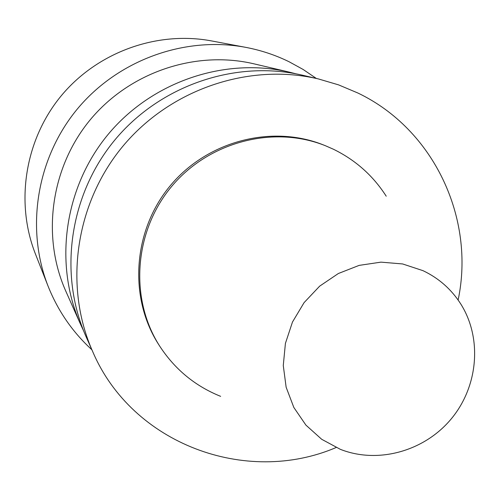 <?xml version="1.0" encoding="UTF-8"?>
<svg xmlns="http://www.w3.org/2000/svg" width="500" height="500" viewBox="0 0 500 500"><rect width="100%" height="100%" fill="white"/><g stroke="black" fill="none" stroke-linecap="round" stroke-linejoin="round"><path stroke-width="0.75" d="M423.006 270.669C438.787 278.181 451.356 289.262 460.725 303.913C482.413 338.212 478.275 386.3 451.4 418.694C424.613 451.163 378.15 464.231 340.4 449.356L321.712 439.306L305.912 425.112L293.837 407.469L286.144 387.256L283.275 365.519L285.413 343.394L292.469 322.05L304.088 302.625L319.656 286.156L338.344 273.519L359.144 265.381L380.95 262.144L402.619 263.95L423.006 270.669M220.644 396.35C195.194 386.112 174.9 369.394 159.744 346.194C129.425 299.069 133.831 231.994 171.25 186.919C208.512 141.725 273.575 124.825 325.544 145.781L333.425 149.238C355.494 160.025 373.094 175.681 386.225 196.206M159.744 346.194L158.631 344.456C128.45 297.544 132.838 230.794 170.069 185.944C207.15 140.969 271.9 124.156 323.631 145.019L325.544 145.781M336.094 447.531C246.05 486.094 132.125 444.031 92.744 351.706C63.663 286.5 75.075 204.037 122.544 146.625C170.05 89.244 248.912 62.581 318.412 78.938L338.581 84.875L357.863 93.006C433.988 129.344 475.375 218.469 458.125 300.025M92.744 351.706L86.225 337.05C58.263 274.344 69.188 195.206 114.712 140.144C160.269 85.113 235.963 59.556 302.794 75.275L318.412 78.938M83.519 330.631L80.612 324.438C53.619 263.894 64.125 187.613 107.981 134.575C151.862 81.562 224.825 56.95 289.356 72.131L295.988 73.819M80.612 324.438L65.756 291.05C41.344 236.262 50.75 167.556 90.181 119.85C129.656 72.181 195.381 50.069 253.775 63.794L289.356 72.131M91.881 349.762C72.531 332.069 57.925 310.869 48.075 286.15L35.369 253.812C15.088 202.175 24.994 139.681 61.181 95.856C97.444 52.1 156.988 30.669 211.5 40.912L245.65 47.337C260.837 50.219 275.306 55.019 289.062 61.737L303.119 69.456L316.344 78.45M48.075 286.15C25.412 228.481 36.569 158.363 77.225 109.131C117.969 59.969 184.756 35.881 245.65 47.337"/></g></svg>
